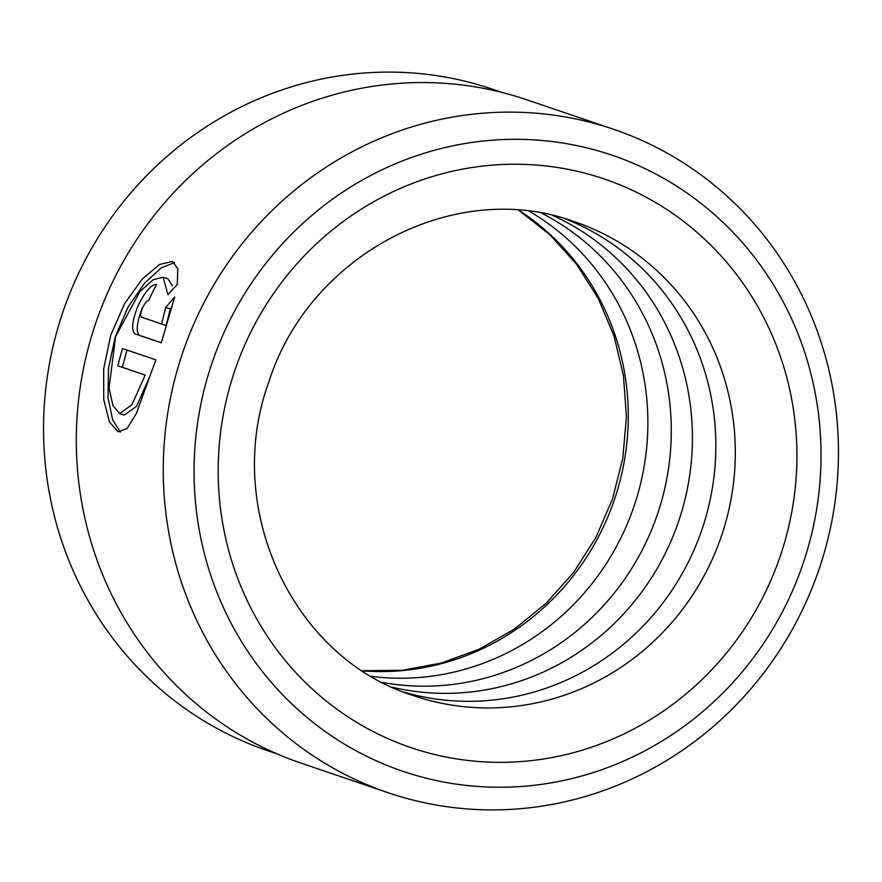 <?xml version="1.0" encoding="UTF-8"?>
<svg xmlns="http://www.w3.org/2000/svg" width="882" height="882" viewBox="0 0 882 882"><rect width="100%" height="100%" fill="white"/><g stroke="black" fill="none" stroke-linecap="round" stroke-linejoin="round"><path stroke-width="1.32" d="M277.455 754.066L267.786 750.769A349.349 335.138 -71.2 0 1 62.082 314.488A349.349 335.138 -71.2 0 1 488.132 87.748A349.349 335.138 -71.2 0 1 492.575 89.225L502.244 92.511M163.192 277.235L153.17 279.715L139.874 291.633L115.553 336.715L109.07 387.992L112.962 405.599L119.654 413.559L131.936 404.75L145.166 375.093L117.868 365.821A350.352 336.097 -71.2 0 1 122.499 348.522L155.849 359.856L136.313 413.592L127.107 428.498L118.078 431.849L109.379 421.805L103.745 399.557L103.657 368.996L110.779 335.094L124.571 303.617L142.245 279.054L159.62 264.435L172.486 261.447L177.811 268.701L177.271 284.456L167.867 294.731L163.192 277.235L167.856 278.745L172.541 285.867M174.614 262.582L161.285 267.83L144.593 283.133L128.155 306.892L115.344 336.571L108.486 368.29L108.001 397.44L112.642 419.821L120.36 432.092M148.573 300.663L148.562 300.663C146.853 300.663 144.835 303.132 142.498 308.061C140.514 313.11 140.161 316.142 141.429 317.156L161.549 323.992L165.717 307.388L174.691 296.969L161.318 342.822L135.133 333.925C131.109 330.827 131.969 321.665 137.724 306.44C144.935 291.71 151.208 284.379 156.566 284.445L156.566 284.445A350.352 336.097 108.8 0 0 148.573 300.663L148.562 300.663M142.311 307.928C136.545 323.143 135.674 332.305 139.698 335.403L161.34 342.745M371.653 676.428A250.245 240.069 108.8 0 0 634.037 506.257A250.245 240.069 108.8 0 0 529.641 211.46M382.601 682.47A250.245 240.069 108.8 0 0 657.454 514.217A250.245 240.069 108.8 0 0 542 213.345M404.044 692.161A250.245 240.069 108.8 0 0 702.006 529.354A250.245 240.069 108.8 0 0 564.921 218.714M392.677 687.354A250.245 240.069 108.8 0 0 678.589 521.405A250.245 240.069 108.8 0 0 552.97 215.605M608.084 153.887A325.326 312.085 108.8 0 0 210.622 367.188A325.326 312.085 108.8 0 0 407.021 772.676A325.326 312.085 108.8 0 0 804.472 559.375A325.326 312.085 108.8 0 0 608.084 153.887M392.6 794.208A350.352 336.097 -71.2 0 1 388.146 792.731A350.352 336.097 -71.2 0 1 181.857 355.192A350.352 336.097 -71.2 0 1 609.12 127.813A350.352 336.097 -71.2 0 1 613.574 129.29A350.352 336.097 -71.2 0 1 819.863 566.817A350.352 336.097 -71.2 0 1 392.6 794.208M388.146 792.731L301.181 763.173A350.352 336.097 -71.2 0 1 94.892 325.645A350.352 336.097 -71.2 0 1 522.155 98.255A350.352 336.097 -71.2 0 1 526.609 99.732L613.574 129.29M172.177 306.671L170.314 308.876L166.136 325.48L161.549 323.992M170.314 308.876L165.717 307.388M127.041 350.066A345.347 331.29 108.8 0 0 122.455 367.309L117.868 365.821M122.455 367.309L145.166 375.093M149.753 376.581L136.589 406.238L124.329 415.08L119.654 413.559M139.698 335.403L135.133 333.925M574.678 221.79L571.558 220.754C453.943 178.969 308.921 254.666 268.823 382.071C222.396 508.771 293.177 658.589 413.658 695.678A250.245 240.069 108.8 0 0 416.844 696.736A250.245 240.069 108.8 0 0 722.027 534.316A250.245 240.069 108.8 0 0 574.678 221.79A250.245 240.069 108.8 0 0 571.613 220.776M414.749 748.884A300.299 288.083 -71.2 0 1 233.465 374.574A300.299 288.083 -71.2 0 1 600.344 177.679A300.299 288.083 -71.2 0 1 781.639 551.989A300.299 288.083 -71.2 0 1 414.749 748.884M519.112 210.401A250.245 240.069 -71.2 0 1 614.434 499.598A250.245 240.069 -71.2 0 1 362.656 670.849M362.447 670.717L401.96 670.309L441.132 663.11L478.915 649.306L514.239 629.208L546.112 603.354L573.62 572.429L595.967 537.303L612.505 498.947L622.758 458.464L626.441 416.988L623.464 375.71L613.949 335.788L598.183 298.325L576.641 264.357L549.949 234.788L518.859 210.39"/></g></svg>
